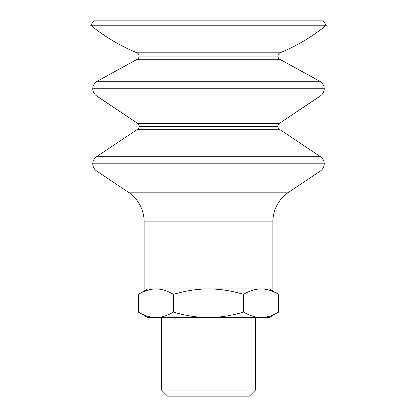 <?xml version="1.0" encoding="UTF-8"?>
<svg xmlns="http://www.w3.org/2000/svg" width="417" height="417" viewBox="0 0 417 417"><rect width="100%" height="100%" fill="white"/><g stroke="black" fill="none" stroke-linecap="round" stroke-linejoin="round"><path stroke-width="0.63" d="M324.238 163.824A8.58 8.58 0 0 1 320.433 170.954A8.58 8.58 0 0 0 324.238 163.824L92.762 163.824A8.58 8.58 0 0 0 96.567 170.954A8.58 8.58 0 0 1 92.762 163.824L324.238 163.824A8.58 8.58 0 0 0 320.428 156.693L279.437 129.265A3.576 3.576 0 0 1 277.852 126.294A3.576 3.576 0 0 0 279.437 129.265L137.563 129.265A3.576 3.576 0 0 0 139.148 126.294A3.576 3.576 0 0 1 137.563 129.265L279.437 129.265L320.428 156.693L96.572 156.693L320.428 156.693A8.58 8.58 0 0 1 324.238 163.824M324.238 88.764A8.58 8.58 0 0 1 320.428 95.894A8.58 8.58 0 0 0 324.238 88.764L92.762 88.764A8.58 8.58 0 0 0 96.572 95.894A8.58 8.58 0 0 1 92.762 88.764L324.238 88.764A8.58 8.58 0 0 0 319.787 81.242L279.703 59.23A3.576 3.576 0 0 1 277.852 56.097A3.576 3.576 0 0 0 279.703 59.23L137.297 59.23A3.576 3.576 0 0 0 139.148 56.097A3.576 3.576 0 0 1 137.297 59.23L279.703 59.23L319.787 81.242L97.213 81.242L319.787 81.242A8.58 8.58 0 0 1 324.238 88.764M277.852 56.097L139.148 56.097L277.852 56.097A3.576 3.576 0 0 1 280.062 52.792A185.862 185.862 0 0 0 326.407 25.213L90.593 25.213A185.862 185.862 0 0 0 136.938 52.792L280.062 52.792L136.938 52.792A3.576 3.576 0 0 1 139.148 56.097A3.576 3.576 0 0 0 136.938 52.792A185.862 185.862 0 0 1 90.593 25.213L326.407 25.213L322.883 20.85L94.117 20.85L90.593 25.213L94.117 20.85L322.883 20.85L326.407 25.213A185.862 185.862 0 0 1 280.062 52.792A3.576 3.576 0 0 0 277.852 56.097M96.572 95.894L320.428 95.894L279.437 123.323L137.563 123.323L96.572 95.894L137.563 123.323A3.576 3.576 0 0 1 139.148 126.294L277.852 126.294L139.148 126.294A3.576 3.576 0 0 0 137.563 123.323L279.437 123.323A3.576 3.576 0 0 0 277.852 126.294A3.576 3.576 0 0 1 279.437 123.323L320.428 95.894L96.572 95.894M96.567 170.954L320.433 170.954L288.71 192.19L128.29 192.19A35.742 35.742 0 0 1 144.152 221.891L272.848 221.891L272.848 288.924L272.848 221.891A35.742 35.742 0 0 1 288.71 192.19L320.433 170.954L96.567 170.954L128.29 192.19L96.567 170.954M147.733 288.924L138.335 294.35C144.345 290.811 150.078 289.002 155.551 288.924C150.078 289.002 144.345 290.811 138.335 294.35L147.733 288.924M147.738 317.514L138.335 312.088L147.738 317.514L155.88 317.514C150.297 317.504 144.449 315.695 138.335 312.088C144.449 315.695 150.297 317.504 155.88 317.514C161.457 317.504 167.306 315.695 173.42 312.088C185.643 315.695 197.34 317.504 208.5 317.514C219.66 317.504 231.357 315.695 243.58 312.088L243.58 294.35C231.571 290.811 220.098 289.002 209.157 288.924C220.098 289.002 231.571 290.811 243.58 294.35L243.58 312.088C231.357 315.695 219.66 317.504 208.5 317.514C197.34 317.504 185.643 315.695 173.42 312.088L173.42 294.35L173.42 312.088C167.306 315.695 161.457 317.504 155.88 317.514L269.262 317.514L278.665 312.088L269.262 317.514L261.12 317.514C255.543 317.504 249.694 315.695 243.58 312.088C249.694 315.695 255.543 317.504 261.12 317.514C266.703 317.504 272.551 315.695 278.665 312.088C272.551 315.695 266.703 317.504 261.12 317.514L147.738 317.514M278.665 294.35L269.267 288.924L278.665 294.35C272.655 290.811 266.922 289.002 261.449 288.924C266.922 289.002 272.655 290.811 278.665 294.35L278.665 312.088L278.665 294.35M255.527 390.031L249.408 396.15L255.527 390.031L255.527 317.514L255.527 390.031L161.473 390.031L161.473 317.514L161.473 390.031L255.527 390.031M167.592 396.15L161.473 390.031L167.592 396.15L249.408 396.15L167.592 396.15M144.152 288.924L144.152 221.891A35.742 35.742 0 0 0 128.29 192.19L288.71 192.19A35.742 35.742 0 0 0 272.848 221.891L144.152 221.891L144.152 288.924L272.848 288.924L144.152 288.924M137.563 129.265L96.572 156.693A8.58 8.58 0 0 0 92.762 163.824A8.58 8.58 0 0 1 96.572 156.693L137.563 129.265M137.297 59.23L97.213 81.242A8.58 8.58 0 0 0 92.762 88.764A8.58 8.58 0 0 1 97.213 81.242L137.297 59.23M207.843 288.924C196.902 289.002 185.429 290.811 173.42 294.35C185.429 290.811 196.902 289.002 207.843 288.924M156.208 288.924C161.676 289.002 167.415 290.811 173.42 294.35C167.415 290.811 161.676 289.002 156.208 288.924M138.335 294.35L138.335 312.088L138.335 294.35M260.792 288.924C255.324 289.002 249.585 290.811 243.58 294.35C249.585 290.811 255.324 289.002 260.792 288.924"/></g></svg>
